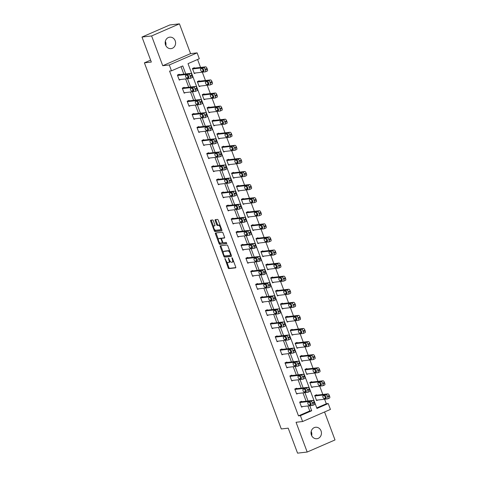 <?xml version="1.0" encoding="UTF-8"?>
<svg xmlns="http://www.w3.org/2000/svg" width="477" height="477" viewBox="0 0 477 477"><rect width="100%" height="100%" fill="white"/><g stroke="black" fill="none" stroke-linecap="round" stroke-linejoin="round"><path stroke-width="0.72" d="M224.935 258.504L228.155 267.853A0.882 0.37 -113.5 0 0 228.841 268.634L235.644 267.853A0.882 0.37 -113.5 0 0 235.686 267.841A0.882 0.37 -113.5 0 0 235.716 266.983L232.442 258.242L231.935 257.705L232.341 259.434A2.832 1.175 -113.5 0 1 232.257 262.165A2.832 1.175 -113.5 0 1 232.114 262.207L231.548 262.272A2.832 1.175 -113.5 0 1 229.354 259.774L228.447 258.099L228.823 259.834A2.832 1.175 -113.5 0 1 228.745 262.571A2.832 1.175 -113.5 0 1 228.596 262.612L228.03 262.672A2.832 1.175 -113.5 0 1 225.836 260.18L224.935 258.504M165.334 41.35A5.766 5.205 -96.6 0 1 165.573 41.91A5.766 5.205 -96.6 0 1 165.817 45.548M165.573 44.987A5.766 5.205 83.4 0 0 171.046 48.624A5.766 5.205 83.4 0 0 175.202 40.801A5.766 5.205 83.4 0 0 169.729 37.164A5.766 5.205 83.4 0 0 165.573 44.987M311.183 431.452A5.766 5.205 -96.6 0 1 311.427 432.013A5.766 5.205 -96.6 0 1 311.666 435.65M311.427 435.09A5.766 5.205 83.4 0 0 316.895 438.727A5.766 5.205 83.4 0 0 321.051 430.904A5.766 5.205 83.4 0 0 315.583 427.267A5.766 5.205 83.4 0 0 311.427 435.09M213.326 220.756A0.882 0.37 -113.5 0 0 212.641 219.975L210.733 220.195A0.882 0.37 -113.5 0 0 210.685 220.207A0.882 0.37 -113.5 0 0 210.661 221.06L214.292 230.773A0.882 0.37 -113.5 0 0 214.978 231.554L221.781 230.773A0.882 0.37 -113.5 0 0 221.823 230.761A0.882 0.37 -113.5 0 0 221.853 229.902L218.216 220.189A0.882 0.37 -113.5 0 0 217.53 219.414L215.228 219.676A0.882 0.37 -113.5 0 0 215.181 219.688A0.882 0.37 -113.5 0 0 215.157 220.541L216.713 224.703A0.882 0.37 -113.5 0 0 217.399 225.478L218.538 225.347A2.367 0.984 -113.5 0 1 220.32 227.296A2.367 0.984 -113.5 0 1 220.308 229.723A2.367 0.984 -113.5 0 1 220.189 229.753L215.705 230.266A2.367 0.984 -113.5 0 1 213.929 228.322A2.367 0.984 -113.5 0 1 213.94 225.895A2.367 0.984 -113.5 0 1 214.06 225.865L214.811 225.776A0.882 0.37 -113.5 0 0 214.853 225.764A0.882 0.37 -113.5 0 0 214.877 224.911L213.326 220.756M300.409 415.652L298.483 415.872L169.562 71.055L171.487 70.834L169.293 64.961L197.114 52.869L199.308 58.737L188.027 63.644L316.955 408.461L328.23 403.554L330.424 409.427L302.603 421.525L300.409 415.652L311.69 410.751L309.817 405.742M302.603 421.525L296.056 422.276L307.188 452.041L297.559 453.15L288.215 428.161L281.287 428.96L144.4 62.839L151.334 62.046L141.991 37.051L151.614 35.948L162.746 65.719L169.293 64.961M220.302 245.792A0.882 0.37 -113.5 0 0 220.255 245.804A0.882 0.37 -113.5 0 0 220.231 246.657L223.862 256.37A0.882 0.37 -113.5 0 0 224.548 257.151L231.351 256.37A0.882 0.37 -113.5 0 0 231.393 256.358A0.882 0.37 -113.5 0 0 231.423 255.505L227.791 245.792A0.882 0.37 -113.5 0 0 227.106 245.011L220.302 245.792M219.545 242.489L219.831 243.246L219.074 243.574L215.443 233.861A0.882 0.37 -113.5 0 1 215.473 233.003A0.882 0.37 -113.5 0 1 215.515 232.991L222.318 232.21A0.882 0.37 -113.5 0 1 223.003 232.991L224.56 237.147A0.882 0.37 -113.5 0 1 224.53 238.005A0.882 0.37 -113.5 0 1 224.488 238.017L221.727 238.333A0.882 0.37 -113.5 0 0 221.686 238.345A0.882 0.37 -113.5 0 0 221.656 239.198L222.687 241.958A0.882 0.37 -113.5 0 0 223.373 242.733L226.247 242.405L226.712 243.55M226.676 243.556L219.76 244.355A0.882 0.37 -113.5 0 1 219.074 243.574M141.991 37.051L169.812 24.959L179.441 23.85L151.614 35.948M307.188 452.041L335.009 439.949L324.557 411.979M150.619 60.138L144.4 62.839M298.483 415.872L309.764 410.971L307.892 405.963M306.109 401.193L303.002 392.881M301.22 388.111L298.107 379.799M296.324 375.029L293.218 366.718M291.435 361.948L288.329 353.636M286.546 348.866L283.433 340.554M281.651 335.784L278.544 327.472M276.761 322.702L273.655 314.391M271.872 309.621L268.766 301.309M266.977 296.539L263.87 288.227M262.088 283.457L258.981 275.146M257.198 270.381L254.092 262.064M252.309 257.3L249.197 248.982M247.414 244.218L244.307 235.9M242.525 231.136L239.418 222.819M237.635 218.055L234.523 209.737M232.74 204.973L229.634 196.661M227.851 191.891L224.745 183.579M222.962 178.809L219.855 170.498M218.072 165.728L214.96 157.416M213.177 152.646L210.071 144.334M208.288 139.564L205.182 131.253M203.399 126.483L200.286 118.171M198.504 113.401L195.397 105.089M193.614 100.319L190.508 92.007M188.725 87.237L185.619 78.926M183.83 74.156L181.039 66.679M301.708 401.7L301.553 401.282L299.669 402.099L301.553 407.131L302.919 406.535M296.819 388.618L296.658 388.2L294.78 389.017L296.658 394.05L298.03 393.453M291.924 375.536L291.769 375.119L289.891 375.936L291.769 380.968L293.134 380.372M287.035 362.454L286.88 362.037L284.996 362.854L286.88 367.886L288.245 367.29M282.145 349.373L281.985 348.955L280.106 349.772L281.99 354.805L283.356 354.208M277.25 336.291L277.095 335.874L275.217 336.69L277.095 341.723L278.467 341.127M272.361 323.209L272.206 322.792L270.322 323.609L272.206 328.641L273.571 328.045M267.472 310.128L267.311 309.71L265.433 310.527L267.317 315.559L268.682 314.963M262.577 297.046L262.422 296.628L260.543 297.445L262.422 302.478L263.793 301.881M257.687 283.964L257.532 283.547L255.654 284.364L257.532 289.396L258.898 288.8M252.798 270.882L252.643 270.465L250.759 271.282L252.643 276.314L254.008 275.718M247.909 257.801L247.748 257.383L245.87 258.2L247.748 263.232L249.119 262.636M243.014 244.719L242.859 244.302L240.98 245.118L242.859 250.151L244.224 249.554M238.124 231.637L237.969 231.22L236.085 232.037L237.969 237.069L239.335 236.473M233.235 218.555L233.074 218.138L231.196 218.955L233.08 223.987L234.445 223.391M228.34 205.474L228.185 205.056L226.307 205.873L228.185 210.906L229.556 210.309M223.451 192.392L223.296 191.975L221.411 192.791L223.296 197.824L224.661 197.228M218.561 179.31L218.4 178.893L216.522 179.71L218.406 184.742L219.772 184.146M213.666 166.229L213.511 165.811L211.633 166.628L213.511 171.66L214.883 171.064M208.777 153.147L208.622 152.729L206.744 153.546L208.622 158.579L209.987 157.982M203.888 140.071L203.733 139.648L201.849 140.465L203.733 145.497L205.098 144.901M198.998 126.989L198.837 126.566L196.959 127.383L198.837 132.415L200.209 131.819M194.103 113.908L193.948 113.484L192.07 114.301L193.948 119.333L195.314 118.737M189.214 100.826L189.059 100.403L187.175 101.219L189.059 106.252L190.424 105.655M184.325 87.744L184.164 87.321L182.286 88.138L184.17 93.17L185.535 92.574M179.43 74.662L179.274 74.239L177.396 75.056L179.274 80.088L180.646 79.498M316.752 407.93L326.304 403.775L324.61 399.231M322.822 394.461L319.715 386.149M317.932 381.379L314.826 373.068M313.043 368.298L309.937 359.986M308.154 355.216L305.041 346.904M303.259 342.134L300.152 333.822M298.369 329.052L295.263 320.741M293.48 315.971L290.368 307.659M288.585 302.889L285.479 294.577M283.696 289.807L280.589 281.496M278.806 276.726L275.7 268.414M273.911 263.644L270.805 255.332M269.022 250.562L265.916 242.25M264.133 237.486L261.026 229.169M259.244 224.405L256.131 216.087M254.348 211.323L251.242 203.005M249.459 198.241L246.353 189.924M244.57 185.159L241.457 176.842M239.675 172.078L236.568 163.766M234.785 158.996L231.679 150.684M229.896 145.914L226.79 137.603M225.007 132.833L221.894 124.521M220.112 119.751L217.005 111.439M215.222 106.669L212.116 98.357M210.333 93.587L207.221 85.276M205.438 80.506L202.331 72.194M200.549 67.424L197.579 59.488M316.746 395.159L316.591 394.741L314.713 395.558L316.591 400.591L317.956 399.994M311.857 382.077L311.702 381.66L309.817 382.476L311.702 387.509L313.067 386.913M306.967 368.995L306.806 368.578L304.928 369.395L306.812 374.427L308.178 373.831M302.072 355.914L301.917 355.496L300.039 356.313L301.917 361.345L303.289 360.749M297.183 342.838L297.028 342.414L295.144 343.231L297.028 348.264L298.393 347.667M292.294 329.756L292.133 329.333L290.255 330.15L292.139 335.182L293.504 334.586M287.398 316.674L287.243 316.251L285.365 317.068L287.243 322.1L288.615 321.504M282.509 303.593L282.354 303.169L280.476 303.986L282.354 309.018L283.72 308.422M277.62 290.511L277.465 290.088L275.581 290.904L277.465 295.937L278.83 295.341M272.731 277.429L272.57 277.006L270.692 277.823L272.57 282.855L273.941 282.265M267.835 264.347L267.68 263.924L265.802 264.741L267.68 269.773L269.046 269.183M262.946 251.266L262.791 250.842L260.907 251.659L262.791 256.692L264.157 256.101M258.057 238.184L257.896 237.761L256.018 238.578L257.902 243.61L259.267 243.02M253.162 225.102L253.007 224.679L251.129 225.496L253.007 230.528L254.378 229.938M248.273 212.021L248.118 211.597L246.233 212.414L248.118 217.446L249.483 216.856M243.383 198.939L243.222 198.515L241.344 199.332L243.228 204.365L244.594 203.774M238.488 185.857L238.333 185.434L236.455 186.251L238.333 191.283L239.704 190.693M233.599 172.775L233.444 172.352L231.566 173.175L233.444 178.201L234.809 177.611M228.71 159.694L228.555 159.27L226.67 160.093L228.555 165.12L229.92 164.529M223.82 146.612L223.659 146.189L221.781 147.011L223.665 152.038L225.031 151.447M218.925 133.53L218.77 133.107L216.892 133.93L218.77 138.956L220.141 138.366M214.036 120.448L213.881 120.025L211.997 120.848L213.881 125.874L215.246 125.284M209.147 107.367L208.986 106.949L207.107 107.766L208.992 112.793L210.357 112.202M204.251 94.285L204.096 93.868L202.218 94.684L204.096 99.711L205.468 99.121M199.362 81.203L199.207 80.786L197.329 81.603L199.207 86.629L200.573 86.039M194.473 68.122L194.318 67.704L192.434 68.521L194.318 73.547L195.683 72.957M162.746 65.719L190.567 53.621L179.441 23.85M190.567 53.621L197.114 52.869M326.304 403.775L328.23 403.554M185.756 73.935L182.763 65.927L171.487 70.834M308.035 400.972L304.928 392.66M303.139 387.89L300.033 379.579M298.25 374.809L295.144 366.497M293.361 361.727L290.255 353.415M288.472 348.645L285.359 340.334M283.577 335.564L280.47 327.252M278.687 322.482L275.581 314.17M273.798 309.4L270.686 301.088M268.903 296.318L265.796 288.007M264.014 283.237L260.907 274.925M259.124 270.155L256.018 261.843M254.229 257.073L251.123 248.761M249.34 243.991L246.233 235.68M244.451 230.91L241.344 222.598M239.561 217.828L236.449 209.516M234.666 204.746L231.56 196.435M229.777 191.671L226.67 183.353M224.888 178.589L221.775 170.271M219.992 165.507L216.886 157.189M215.103 152.425L211.997 144.108M210.214 139.344L207.107 131.026M205.325 126.262L202.212 117.95M200.429 113.18L197.323 104.868M195.54 100.098L192.434 91.787M190.651 87.017L187.539 78.705M309.764 410.971L311.69 410.751M229.354 262.284A2.832 1.175 -113.5 0 0 229.497 262.243A2.832 1.175 -113.5 0 0 229.914 260.925M232.865 261.879A2.832 1.175 -113.5 0 0 233.009 261.843A2.832 1.175 -113.5 0 0 233.438 260.901M226.802 261.903L228.906 267.525A0.882 0.37 -113.5 0 0 229.592 268.307L235.817 267.591M224.578 255.946L224.613 256.048A0.882 0.37 -113.5 0 0 225.299 256.823L231.524 256.107M220.875 245.727A0.882 0.37 -113.5 0 0 220.982 246.335L223.26 252.416M224.053 255.404L224.53 255.952L230.504 255.267L230.105 253.466A2.832 1.175 -113.5 0 0 227.911 250.968L223.832 251.439A2.832 1.175 -113.5 0 0 223.689 251.48A2.832 1.175 -113.5 0 0 223.606 254.211L224.053 255.404M229.89 251.415A2.832 1.175 -113.5 0 0 228.662 250.646L227.911 250.968M224.315 251.23A2.832 1.175 -113.5 0 1 224.44 251.152A2.832 1.175 -113.5 0 1 224.584 251.111L228.662 250.646M218.388 239.4L216.194 233.533L215.443 233.861M216.093 232.925A0.882 0.37 -113.5 0 0 216.194 233.533M224.661 237.755L222.479 238.005A0.882 0.37 -113.5 0 0 222.437 238.017A0.882 0.37 -113.5 0 0 222.395 238.041M226.802 243.3L219.76 244.355M218.865 238.661A2.367 0.984 -113.5 0 0 218.746 238.691A2.367 0.984 -113.5 0 0 218.734 241.118A2.367 0.984 -113.5 0 0 220.511 243.061L222.091 242.882A0.882 0.37 -113.5 0 0 222.133 242.871A0.882 0.37 -113.5 0 0 222.163 242.018L221.131 239.257A0.882 0.37 -113.5 0 0 220.446 238.482L218.865 238.661L219.617 238.333A2.367 0.984 -113.5 0 0 219.498 238.363A2.367 0.984 -113.5 0 0 219.39 238.434M222.175 242.847L222.842 242.554A0.882 0.37 -113.5 0 0 222.89 242.543A0.882 0.37 -113.5 0 0 222.968 242.465M221.602 238.422A0.882 0.37 -113.5 0 0 221.197 238.154L220.446 238.482M219.617 238.333L221.197 238.154M219.831 243.246A0.882 0.37 -113.5 0 0 220.517 244.027M214.59 225.633A2.367 0.984 -113.5 0 1 214.692 225.567A2.367 0.984 -113.5 0 1 214.811 225.538L214.984 225.52M220.94 229.425A2.367 0.984 -113.5 0 0 221.06 229.395A2.367 0.984 -113.5 0 0 221.411 228.727M220.225 225.555A2.367 0.984 -113.5 0 0 219.295 225.019L218.538 225.347M215.801 219.611A0.882 0.37 -113.5 0 0 215.908 220.219L217.464 224.375A0.882 0.37 -113.5 0 0 218.15 225.156L219.295 225.019M214.775 229.729L215.044 230.445A0.882 0.37 -113.5 0 0 215.729 231.226L221.954 230.51M211.305 220.13A0.882 0.37 -113.5 0 0 211.412 220.732L213.589 226.563M314.868 395.982L326.041 394.694A1.801 0.745 -113.5 0 1 327.437 396.286L327.753 397.12A1.801 0.745 -113.5 0 1 327.699 398.861A1.801 0.745 -113.5 0 1 327.61 398.885L316.436 400.173M315.225 395.338L327.92 393.877A1.801 0.745 66.5 0 1 329.321 395.463L329.631 396.304A1.801 0.745 66.5 0 1 329.583 398.045A1.801 0.745 66.5 0 1 329.488 398.068M324.676 395.636A1.443 0.596 -113.5 0 0 325.159 397.031A1.443 0.596 -113.5 0 0 325.97 397.687L326.232 397.657M324.938 395.606L323.09 395.821A1.443 0.596 -113.5 0 0 323.018 395.838A1.443 0.596 -113.5 0 0 323.007 397.317A1.443 0.596 -113.5 0 0 324.092 398.504L325.94 398.289A1.443 0.596 -113.5 0 0 326.012 398.271A1.443 0.596 -113.5 0 0 326.024 396.792A1.443 0.596 -113.5 0 0 324.938 395.606M299.83 402.516L311.004 401.235A1.801 0.745 -113.5 0 1 312.399 402.821L312.709 403.661A1.801 0.745 -113.5 0 1 312.662 405.402A1.801 0.745 -113.5 0 1 312.566 405.426L301.392 406.708M314.45 404.609A1.801 0.745 66.5 0 0 314.54 404.585A1.801 0.745 66.5 0 0 314.593 402.844L314.277 402.004A1.801 0.745 66.5 0 0 312.882 400.418L300.182 401.878M309.895 402.147A1.443 0.596 66.5 0 1 310.98 403.333A1.443 0.596 66.5 0 1 310.974 404.812A1.443 0.596 66.5 0 1 310.903 404.83L309.054 405.045A1.443 0.596 66.5 0 1 307.969 403.858A1.443 0.596 66.5 0 1 307.975 402.379A1.443 0.596 66.5 0 1 308.047 402.361L309.895 402.147M311.189 404.198L310.932 404.228A1.443 0.596 66.5 0 1 310.116 403.572A1.443 0.596 66.5 0 1 309.639 402.177M309.978 382.9L321.152 381.612A1.801 0.745 -113.5 0 1 322.547 383.204L322.863 384.039A1.801 0.745 -113.5 0 1 322.81 385.78A1.801 0.745 -113.5 0 1 322.72 385.804L311.547 387.091M310.33 382.256L323.03 380.795A1.801 0.745 66.5 0 1 324.426 382.387L324.742 383.222A1.801 0.745 66.5 0 1 324.688 384.963A1.801 0.745 66.5 0 1 324.598 384.987M319.787 382.554A1.443 0.596 -113.5 0 0 320.264 383.949A1.443 0.596 -113.5 0 0 321.081 384.605L321.337 384.575M320.043 382.524L318.201 382.739A1.443 0.596 -113.5 0 0 318.123 382.757A1.443 0.596 -113.5 0 0 318.117 384.235A1.443 0.596 -113.5 0 0 319.202 385.422L321.051 385.213A1.443 0.596 -113.5 0 0 321.122 385.189A1.443 0.596 -113.5 0 0 321.128 383.711A1.443 0.596 -113.5 0 0 320.043 382.524M305.083 369.818L316.257 368.53A1.801 0.745 -113.5 0 1 317.658 370.122L317.968 370.957A1.801 0.745 -113.5 0 1 317.921 372.698A1.801 0.745 -113.5 0 1 317.825 372.722L306.651 374.01M305.441 369.174L318.141 367.713A1.801 0.745 66.5 0 1 319.536 369.305L319.852 370.14A1.801 0.745 66.5 0 1 319.799 371.881A1.801 0.745 66.5 0 1 319.709 371.905M314.898 369.472A1.443 0.596 -113.5 0 0 315.375 370.867A1.443 0.596 -113.5 0 0 316.191 371.523L316.448 371.494M315.154 369.442L313.306 369.657A1.443 0.596 -113.5 0 0 313.234 369.675A1.443 0.596 -113.5 0 0 313.228 371.154A1.443 0.596 -113.5 0 0 314.307 372.34L316.156 372.132A1.443 0.596 -113.5 0 0 316.233 372.108A1.443 0.596 -113.5 0 0 316.239 370.635A1.443 0.596 -113.5 0 0 315.154 369.442M294.935 389.435L306.109 388.153A1.801 0.745 -113.5 0 1 307.51 389.739L307.82 390.58A1.801 0.745 -113.5 0 1 307.766 392.321A1.801 0.745 -113.5 0 1 307.677 392.344L296.503 393.626M309.555 391.528A1.801 0.745 66.5 0 0 309.651 391.504A1.801 0.745 66.5 0 0 309.698 389.763L309.388 388.922A1.801 0.745 66.5 0 0 307.993 387.336L295.293 388.797M305.006 389.065A1.443 0.596 66.5 0 1 306.091 390.252A1.443 0.596 66.5 0 1 306.085 391.73A1.443 0.596 66.5 0 1 306.007 391.748L304.159 391.963A1.443 0.596 66.5 0 1 303.074 390.776A1.443 0.596 66.5 0 1 303.086 389.298A1.443 0.596 66.5 0 1 303.157 389.28L305.006 389.065M306.3 391.116L306.043 391.146A1.443 0.596 66.5 0 1 305.226 390.49A1.443 0.596 66.5 0 1 304.749 389.095M290.046 376.353L301.22 375.071A1.801 0.745 -113.5 0 1 302.615 376.657L302.931 377.498A1.801 0.745 -113.5 0 1 302.877 379.239A1.801 0.745 -113.5 0 1 302.788 379.263L291.614 380.545M304.666 378.446A1.801 0.745 66.5 0 0 304.755 378.422A1.801 0.745 66.5 0 0 304.809 376.681L304.499 375.84A1.801 0.745 66.5 0 0 303.098 374.254L290.404 375.715M300.116 375.983A1.443 0.596 66.5 0 1 301.202 377.17A1.443 0.596 66.5 0 1 301.19 378.649A1.443 0.596 66.5 0 1 301.118 378.666L299.27 378.881A1.443 0.596 66.5 0 1 298.185 377.695A1.443 0.596 66.5 0 1 298.197 376.216A1.443 0.596 66.5 0 1 298.268 376.198L300.116 375.983M301.41 378.034L301.148 378.064A1.443 0.596 66.5 0 1 300.337 377.408A1.443 0.596 66.5 0 1 299.854 376.013M300.194 356.736L311.368 355.448A1.801 0.745 -113.5 0 1 312.763 357.04L313.079 357.875A1.801 0.745 -113.5 0 1 313.025 359.616A1.801 0.745 -113.5 0 1 312.936 359.64L301.762 360.928M300.552 356.092L313.246 354.632A1.801 0.745 66.5 0 1 314.647 356.224L314.957 357.058A1.801 0.745 66.5 0 1 314.909 358.799A1.801 0.745 66.5 0 1 314.814 358.823M310.008 356.391A1.443 0.596 -113.5 0 0 310.485 357.786A1.443 0.596 -113.5 0 0 311.296 358.442L311.559 358.412M310.265 356.361L308.416 356.575A1.443 0.596 -113.5 0 0 308.345 356.593A1.443 0.596 -113.5 0 0 308.333 358.072A1.443 0.596 -113.5 0 0 309.418 359.259L311.266 359.05A1.443 0.596 -113.5 0 0 311.338 359.026A1.443 0.596 -113.5 0 0 311.35 357.553A1.443 0.596 -113.5 0 0 310.265 356.361M295.305 343.655L306.478 342.367A1.801 0.745 -113.5 0 1 307.874 343.959L308.19 344.793A1.801 0.745 -113.5 0 1 308.136 346.535A1.801 0.745 -113.5 0 1 308.047 346.558L296.873 347.846M295.657 343.011L308.357 341.55A1.801 0.745 66.5 0 1 309.752 343.142L310.068 343.977A1.801 0.745 66.5 0 1 310.014 345.718A1.801 0.745 66.5 0 1 309.925 345.742M305.113 343.309A1.443 0.596 -113.5 0 0 305.596 344.704A1.443 0.596 -113.5 0 0 306.407 345.36L306.669 345.33M305.375 343.285L303.527 343.494A1.443 0.596 -113.5 0 0 303.45 343.512A1.443 0.596 -113.5 0 0 303.444 344.99A1.443 0.596 -113.5 0 0 304.529 346.177L306.377 345.968A1.443 0.596 -113.5 0 0 306.449 345.944A1.443 0.596 -113.5 0 0 306.461 344.472A1.443 0.596 -113.5 0 0 305.375 343.285M290.41 330.573L301.583 329.285A1.801 0.745 -113.5 0 1 302.984 330.877L303.294 331.712A1.801 0.745 -113.5 0 1 303.247 333.453A1.801 0.745 -113.5 0 1 303.151 333.477L291.978 334.765M290.767 329.929L303.467 328.468A1.801 0.745 66.5 0 1 304.863 330.06L305.179 330.895A1.801 0.745 66.5 0 1 305.125 332.636A1.801 0.745 66.5 0 1 305.036 332.66M300.224 330.233A1.443 0.596 -113.5 0 0 300.701 331.622A1.443 0.596 -113.5 0 0 301.518 332.278L301.774 332.248M300.48 330.203L298.632 330.412A1.443 0.596 -113.5 0 0 298.56 330.43A1.443 0.596 -113.5 0 0 298.554 331.909A1.443 0.596 -113.5 0 0 299.639 333.095L301.488 332.886A1.443 0.596 -113.5 0 0 301.559 332.863A1.443 0.596 -113.5 0 0 301.565 331.39A1.443 0.596 -113.5 0 0 300.48 330.203M285.157 363.271L296.33 361.989A1.801 0.745 -113.5 0 1 297.726 363.575L298.042 364.416A1.801 0.745 -113.5 0 1 297.988 366.157A1.801 0.745 -113.5 0 1 297.898 366.181L286.725 367.469M299.777 365.364A1.801 0.745 66.5 0 0 299.866 365.34A1.801 0.745 66.5 0 0 299.92 363.599L299.604 362.758A1.801 0.745 66.5 0 0 298.208 361.172L285.508 362.633M295.221 362.902A1.443 0.596 66.5 0 1 296.306 364.088A1.443 0.596 66.5 0 1 296.3 365.567A1.443 0.596 66.5 0 1 296.229 365.585L294.381 365.799A1.443 0.596 66.5 0 1 293.295 364.613A1.443 0.596 66.5 0 1 293.301 363.134A1.443 0.596 66.5 0 1 293.379 363.116L295.221 362.902M296.515 364.953L296.259 364.983A1.443 0.596 66.5 0 1 295.442 364.327A1.443 0.596 66.5 0 1 294.965 362.931M280.261 350.19L291.435 348.908A1.801 0.745 -113.5 0 1 292.836 350.494L293.146 351.334A1.801 0.745 -113.5 0 1 293.099 353.075A1.801 0.745 -113.5 0 1 293.003 353.099L281.829 354.387M294.887 352.282A1.801 0.745 66.5 0 0 294.977 352.259A1.801 0.745 66.5 0 0 295.03 350.517L294.714 349.677A1.801 0.745 66.5 0 0 293.319 348.091L280.619 349.552M290.332 349.82A1.443 0.596 66.5 0 1 291.417 351.006A1.443 0.596 66.5 0 1 291.411 352.485A1.443 0.596 66.5 0 1 291.334 352.503L289.485 352.718A1.443 0.596 66.5 0 1 288.406 351.531A1.443 0.596 66.5 0 1 288.412 350.052A1.443 0.596 66.5 0 1 288.484 350.035L290.332 349.82M291.626 351.871L291.369 351.901A1.443 0.596 66.5 0 1 290.553 351.245A1.443 0.596 66.5 0 1 290.076 349.85M275.372 337.108L286.546 335.826A1.801 0.745 -113.5 0 1 287.941 337.412L288.257 338.253A1.801 0.745 -113.5 0 1 288.203 339.994A1.801 0.745 -113.5 0 1 288.114 340.018L276.94 341.305M289.992 339.201A1.801 0.745 66.5 0 0 290.088 339.177A1.801 0.745 66.5 0 0 290.135 337.436L289.825 336.595A1.801 0.745 66.5 0 0 288.424 335.009L275.73 336.47M285.443 336.738A1.443 0.596 66.5 0 1 286.528 337.925A1.443 0.596 66.5 0 1 286.516 339.403A1.443 0.596 66.5 0 1 286.444 339.421L284.596 339.636A1.443 0.596 66.5 0 1 283.511 338.449A1.443 0.596 66.5 0 1 283.523 336.971A1.443 0.596 66.5 0 1 283.594 336.953L285.443 336.738M286.737 338.789L286.474 338.819A1.443 0.596 66.5 0 1 285.663 338.163A1.443 0.596 66.5 0 1 285.18 336.768M285.52 317.491L296.694 316.203A1.801 0.745 -113.5 0 1 298.089 317.795L298.405 318.63A1.801 0.745 -113.5 0 1 298.352 320.371A1.801 0.745 -113.5 0 1 298.262 320.395L287.088 321.683M285.878 316.847L298.572 315.386A1.801 0.745 66.5 0 1 299.973 316.978L300.283 317.813A1.801 0.745 66.5 0 1 300.236 319.554A1.801 0.745 66.5 0 1 300.14 319.578M295.335 317.151A1.443 0.596 -113.5 0 0 295.812 318.541A1.443 0.596 -113.5 0 0 296.628 319.196L296.885 319.167M295.591 317.122L293.743 317.33A1.443 0.596 -113.5 0 0 293.671 317.348A1.443 0.596 -113.5 0 0 293.659 318.827A1.443 0.596 -113.5 0 0 294.744 320.013L296.593 319.805A1.443 0.596 -113.5 0 0 296.67 319.781A1.443 0.596 -113.5 0 0 296.676 318.308A1.443 0.596 -113.5 0 0 295.591 317.122M270.483 324.026L281.657 322.744A1.801 0.745 -113.5 0 1 283.052 324.33L283.368 325.171A1.801 0.745 -113.5 0 1 283.314 326.912A1.801 0.745 -113.5 0 1 283.225 326.936L272.051 328.224M285.103 326.119A1.801 0.745 66.5 0 0 285.192 326.095A1.801 0.745 66.5 0 0 285.246 324.354L284.93 323.513A1.801 0.745 66.5 0 0 283.535 321.927L270.835 323.388M280.554 323.656A1.443 0.596 66.5 0 1 281.639 324.843A1.443 0.596 66.5 0 1 281.627 326.322A1.443 0.596 66.5 0 1 281.555 326.34L279.707 326.554A1.443 0.596 66.5 0 1 278.622 325.368A1.443 0.596 66.5 0 1 278.628 323.889A1.443 0.596 66.5 0 1 278.705 323.871L280.554 323.656M281.847 325.708L281.585 325.737A1.443 0.596 66.5 0 1 280.768 325.081A1.443 0.596 66.5 0 1 280.291 323.686M280.631 304.409L291.805 303.122A1.801 0.745 -113.5 0 1 293.2 304.714L293.516 305.548A1.801 0.745 -113.5 0 1 293.462 307.289A1.801 0.745 -113.5 0 1 293.373 307.313L282.199 308.601M280.989 303.766L293.683 302.305A1.801 0.745 66.5 0 1 295.078 303.897L295.394 304.731A1.801 0.745 66.5 0 1 295.341 306.472A1.801 0.745 66.5 0 1 295.251 306.496M290.439 304.07A1.443 0.596 -113.5 0 0 290.922 305.459A1.443 0.596 -113.5 0 0 291.733 306.115L291.996 306.085M290.702 304.04L288.853 304.248A1.443 0.596 -113.5 0 0 288.776 304.266A1.443 0.596 -113.5 0 0 288.77 305.745A1.443 0.596 -113.5 0 0 289.855 306.932L291.703 306.723A1.443 0.596 -113.5 0 0 291.775 306.699A1.443 0.596 -113.5 0 0 291.787 305.226A1.443 0.596 -113.5 0 0 290.702 304.04M265.588 310.944L276.761 309.662A1.801 0.745 -113.5 0 1 278.163 311.248L278.473 312.089A1.801 0.745 -113.5 0 1 278.425 313.83A1.801 0.745 -113.5 0 1 278.329 313.854L267.156 315.142M280.214 313.037A1.801 0.745 66.5 0 0 280.303 313.013A1.801 0.745 66.5 0 0 280.357 311.272L280.041 310.432A1.801 0.745 66.5 0 0 278.646 308.846L265.945 310.306M275.658 310.575A1.443 0.596 66.5 0 1 276.743 311.761A1.443 0.596 66.5 0 1 276.738 313.24A1.443 0.596 66.5 0 1 276.666 313.258L274.818 313.472A1.443 0.596 66.5 0 1 273.732 312.286A1.443 0.596 66.5 0 1 273.738 310.807A1.443 0.596 66.5 0 1 273.81 310.789L275.658 310.575M276.952 312.626L276.696 312.656A1.443 0.596 66.5 0 1 275.879 312A1.443 0.596 66.5 0 1 275.402 310.605M275.742 291.328L286.915 290.04A1.801 0.745 -113.5 0 1 288.311 291.632L288.621 292.467A1.801 0.745 -113.5 0 1 288.573 294.208A1.801 0.745 -113.5 0 1 288.478 294.231L277.304 295.519M276.094 290.684L288.794 289.223A1.801 0.745 66.5 0 1 290.189 290.815L290.505 291.65A1.801 0.745 66.5 0 1 290.451 293.391A1.801 0.745 66.5 0 1 290.362 293.415M285.55 290.988A1.443 0.596 -113.5 0 0 286.027 292.377A1.443 0.596 -113.5 0 0 286.844 293.033L287.1 293.003M285.806 290.958L283.958 291.167A1.443 0.596 -113.5 0 0 283.887 291.185A1.443 0.596 -113.5 0 0 283.881 292.663A1.443 0.596 -113.5 0 0 284.966 293.85L286.814 293.641A1.443 0.596 -113.5 0 0 286.886 293.617A1.443 0.596 -113.5 0 0 286.892 292.145A1.443 0.596 -113.5 0 0 285.806 290.958M260.698 297.863L271.872 296.581A1.801 0.745 -113.5 0 1 273.267 298.167L273.583 299.007A1.801 0.745 -113.5 0 1 273.53 300.748A1.801 0.745 -113.5 0 1 273.44 300.772L262.267 302.06M275.318 299.955A1.801 0.745 66.5 0 0 275.414 299.932A1.801 0.745 66.5 0 0 275.462 298.191L275.151 297.35A1.801 0.745 66.5 0 0 273.75 295.764L261.056 297.225M270.769 297.493A1.443 0.596 66.5 0 1 271.854 298.68A1.443 0.596 66.5 0 1 271.848 300.158A1.443 0.596 66.5 0 1 271.771 300.176L269.922 300.391A1.443 0.596 66.5 0 1 268.837 299.204A1.443 0.596 66.5 0 1 268.849 297.726A1.443 0.596 66.5 0 1 268.921 297.708L270.769 297.493M272.063 299.544L271.807 299.574A1.443 0.596 66.5 0 1 270.99 298.918A1.443 0.596 66.5 0 1 270.513 297.523M270.847 278.246L282.02 276.958A1.801 0.745 -113.5 0 1 283.421 278.55L283.732 279.385A1.801 0.745 -113.5 0 1 283.684 281.126A1.801 0.745 -113.5 0 1 283.588 281.156L272.415 282.438M271.204 277.602L283.904 276.141A1.801 0.745 66.5 0 1 285.3 277.733L285.61 278.568A1.801 0.745 66.5 0 1 285.562 280.309A1.801 0.745 66.5 0 1 285.467 280.333M280.661 277.906A1.443 0.596 -113.5 0 0 281.138 279.295A1.443 0.596 -113.5 0 0 281.955 279.951L282.211 279.921M280.917 277.876L279.069 278.085A1.443 0.596 -113.5 0 0 278.997 278.103A1.443 0.596 -113.5 0 0 278.985 279.582A1.443 0.596 -113.5 0 0 280.071 280.768L281.919 280.559A1.443 0.596 -113.5 0 0 281.996 280.536A1.443 0.596 -113.5 0 0 282.002 279.063A1.443 0.596 -113.5 0 0 280.917 277.876M255.809 284.781L266.983 283.499A1.801 0.745 -113.5 0 1 268.378 285.085L268.694 285.926A1.801 0.745 -113.5 0 1 268.64 287.667A1.801 0.745 -113.5 0 1 268.551 287.691L257.377 288.979M270.429 286.874A1.801 0.745 66.5 0 0 270.519 286.85A1.801 0.745 66.5 0 0 270.572 285.109L270.256 284.268A1.801 0.745 66.5 0 0 268.861 282.682L256.167 284.143M265.88 284.411A1.443 0.596 66.5 0 1 266.965 285.598A1.443 0.596 66.5 0 1 266.953 287.076A1.443 0.596 66.5 0 1 266.882 287.094L265.033 287.309A1.443 0.596 66.5 0 1 263.948 286.122A1.443 0.596 66.5 0 1 263.954 284.644A1.443 0.596 66.5 0 1 264.031 284.626L265.88 284.411M267.174 286.462L266.911 286.492A1.443 0.596 66.5 0 1 266.1 285.836A1.443 0.596 66.5 0 1 265.617 284.441M265.957 265.164L277.131 263.876A1.801 0.745 -113.5 0 1 278.526 265.468L278.842 266.303A1.801 0.745 -113.5 0 1 278.789 268.044A1.801 0.745 -113.5 0 1 278.699 268.074L267.525 269.356M266.315 264.52L279.009 263.06A1.801 0.745 66.5 0 1 280.41 264.652L280.72 265.486A1.801 0.745 66.5 0 1 280.673 267.227A1.801 0.745 66.5 0 1 280.577 267.251M275.766 264.824A1.443 0.596 -113.5 0 0 276.249 266.214A1.443 0.596 -113.5 0 0 277.059 266.87L277.322 266.84M276.028 264.795L274.18 265.003A1.443 0.596 -113.5 0 0 274.108 265.027A1.443 0.596 -113.5 0 0 274.096 266.5A1.443 0.596 -113.5 0 0 275.181 267.686L277.03 267.478A1.443 0.596 -113.5 0 0 277.101 267.454A1.443 0.596 -113.5 0 0 277.113 265.981A1.443 0.596 -113.5 0 0 276.028 264.795M250.92 271.699L262.094 270.417A1.801 0.745 -113.5 0 1 263.489 272.003L263.799 272.844A1.801 0.745 -113.5 0 1 263.751 274.585A1.801 0.745 -113.5 0 1 263.656 274.609L252.482 275.897M265.54 273.792A1.801 0.745 66.5 0 0 265.629 273.768A1.801 0.745 66.5 0 0 265.683 272.027L265.367 271.186A1.801 0.745 66.5 0 0 263.972 269.6L251.272 271.061M260.985 271.33A1.443 0.596 66.5 0 1 262.07 272.516A1.443 0.596 66.5 0 1 262.064 273.995A1.443 0.596 66.5 0 1 261.992 274.013L260.144 274.227A1.443 0.596 66.5 0 1 259.059 273.041A1.443 0.596 66.5 0 1 259.065 271.562A1.443 0.596 66.5 0 1 259.136 271.544L260.985 271.33M262.278 273.381L262.022 273.41A1.443 0.596 66.5 0 1 261.205 272.755A1.443 0.596 66.5 0 1 260.728 271.359M261.068 252.083L272.242 250.795A1.801 0.745 -113.5 0 1 273.637 252.387L273.953 253.221A1.801 0.745 -113.5 0 1 273.899 254.962A1.801 0.745 -113.5 0 1 273.81 254.992L262.636 256.274M261.42 251.439L274.12 249.978A1.801 0.745 66.5 0 1 275.515 251.57L275.831 252.405A1.801 0.745 66.5 0 1 275.778 254.146A1.801 0.745 66.5 0 1 275.688 254.169M270.876 251.743A1.443 0.596 -113.5 0 0 271.353 253.132A1.443 0.596 -113.5 0 0 272.17 253.788L272.433 253.758M271.139 251.713L269.29 251.922A1.443 0.596 -113.5 0 0 269.213 251.945A1.443 0.596 -113.5 0 0 269.207 253.418A1.443 0.596 -113.5 0 0 270.292 254.605L272.14 254.396A1.443 0.596 -113.5 0 0 272.212 254.372A1.443 0.596 -113.5 0 0 272.218 252.899A1.443 0.596 -113.5 0 0 271.139 251.713M246.025 258.617L257.198 257.336A1.801 0.745 -113.5 0 1 258.6 258.922L258.91 259.762A1.801 0.745 -113.5 0 1 258.862 261.503A1.801 0.745 -113.5 0 1 258.767 261.527L247.593 262.815M260.645 260.71A1.801 0.745 66.5 0 0 260.74 260.686A1.801 0.745 66.5 0 0 260.788 258.945L260.478 258.105A1.801 0.745 66.5 0 0 259.083 256.519L246.382 257.979M256.095 258.248A1.443 0.596 66.5 0 1 257.181 259.434A1.443 0.596 66.5 0 1 257.175 260.913A1.443 0.596 66.5 0 1 257.097 260.931L255.249 261.146A1.443 0.596 66.5 0 1 254.163 259.959A1.443 0.596 66.5 0 1 254.175 258.48A1.443 0.596 66.5 0 1 254.247 258.462L256.095 258.248M257.389 260.299L257.133 260.329A1.443 0.596 66.5 0 1 256.316 259.673A1.443 0.596 66.5 0 1 255.839 258.278M256.173 239.001L267.347 237.713A1.801 0.745 -113.5 0 1 268.748 239.305L269.058 240.14A1.801 0.745 -113.5 0 1 269.01 241.881A1.801 0.745 -113.5 0 1 268.915 241.911L257.741 243.192M256.531 238.357L269.231 236.896A1.801 0.745 66.5 0 1 270.626 238.488L270.942 239.323A1.801 0.745 66.5 0 1 270.888 241.064A1.801 0.745 66.5 0 1 270.799 241.088M265.987 238.661A1.443 0.596 -113.5 0 0 266.464 240.05A1.443 0.596 -113.5 0 0 267.281 240.706L267.537 240.676M266.244 238.631L264.395 238.84A1.443 0.596 -113.5 0 0 264.324 238.864A1.443 0.596 -113.5 0 0 264.318 240.336A1.443 0.596 -113.5 0 0 265.403 241.523L267.245 241.314A1.443 0.596 -113.5 0 0 267.323 241.29A1.443 0.596 -113.5 0 0 267.329 239.818A1.443 0.596 -113.5 0 0 266.244 238.631M241.135 245.536L252.309 244.254A1.801 0.745 -113.5 0 1 253.704 245.846L254.02 246.681A1.801 0.745 -113.5 0 1 253.967 248.422A1.801 0.745 -113.5 0 1 253.877 248.445L242.704 249.733M255.755 247.629A1.801 0.745 66.5 0 0 255.851 247.605A1.801 0.745 66.5 0 0 255.899 245.864L255.589 245.023A1.801 0.745 66.5 0 0 254.187 243.437L241.493 244.898M251.206 245.166A1.443 0.596 66.5 0 1 252.291 246.353A1.443 0.596 66.5 0 1 252.279 247.831A1.443 0.596 66.5 0 1 252.208 247.849L250.359 248.064A1.443 0.596 66.5 0 1 249.274 246.877A1.443 0.596 66.5 0 1 249.286 245.399A1.443 0.596 66.5 0 1 249.358 245.381L251.206 245.166M252.5 247.217L252.238 247.247A1.443 0.596 66.5 0 1 251.427 246.591A1.443 0.596 66.5 0 1 250.944 245.196M251.284 225.919L262.457 224.631A1.801 0.745 -113.5 0 1 263.853 226.223L264.169 227.058A1.801 0.745 -113.5 0 1 264.115 228.799A1.801 0.745 -113.5 0 1 264.025 228.829L252.852 230.111M251.641 225.275L264.336 223.814A1.801 0.745 66.5 0 1 265.737 225.406L266.047 226.241A1.801 0.745 66.5 0 1 265.999 227.982A1.801 0.745 66.5 0 1 265.904 228.006M261.098 225.579A1.443 0.596 -113.5 0 0 261.575 226.969A1.443 0.596 -113.5 0 0 262.392 227.624L262.648 227.595M261.354 225.549L259.506 225.758A1.443 0.596 -113.5 0 0 259.434 225.782A1.443 0.596 -113.5 0 0 259.422 227.255A1.443 0.596 -113.5 0 0 260.508 228.441L262.356 228.233A1.443 0.596 -113.5 0 0 262.428 228.209A1.443 0.596 -113.5 0 0 262.439 226.736A1.443 0.596 -113.5 0 0 261.354 225.549M236.246 232.454L247.42 231.172A1.801 0.745 -113.5 0 1 248.815 232.764L249.131 233.599A1.801 0.745 -113.5 0 1 249.077 235.34A1.801 0.745 -113.5 0 1 248.988 235.364L237.814 236.652M250.866 234.547A1.801 0.745 66.5 0 0 250.956 234.523A1.801 0.745 66.5 0 0 251.009 232.782L250.693 231.941A1.801 0.745 66.5 0 0 249.298 230.355L236.598 231.816M246.317 232.084A1.443 0.596 66.5 0 1 247.396 233.271A1.443 0.596 66.5 0 1 247.39 234.75A1.443 0.596 66.5 0 1 247.319 234.767L245.47 234.982A1.443 0.596 66.5 0 1 244.385 233.796A1.443 0.596 66.5 0 1 244.391 232.317A1.443 0.596 66.5 0 1 244.468 232.299L246.317 232.084M247.605 234.135L247.348 234.165A1.443 0.596 66.5 0 1 246.531 233.509A1.443 0.596 66.5 0 1 246.054 232.114M246.394 212.837L257.568 211.549A1.801 0.745 -113.5 0 1 258.963 213.141L259.279 213.976A1.801 0.745 -113.5 0 1 259.226 215.723A1.801 0.745 -113.5 0 1 259.136 215.747L247.962 217.029M246.746 212.193L259.446 210.733A1.801 0.745 66.5 0 1 260.841 212.325L261.157 213.159A1.801 0.745 66.5 0 1 261.104 214.9A1.801 0.745 66.5 0 1 261.014 214.924M256.203 212.498A1.443 0.596 -113.5 0 0 256.686 213.887A1.443 0.596 -113.5 0 0 257.497 214.543L257.759 214.513M256.465 212.468L254.617 212.676A1.443 0.596 -113.5 0 0 254.539 212.7A1.443 0.596 -113.5 0 0 254.533 214.173A1.443 0.596 -113.5 0 0 255.618 215.36L257.467 215.151A1.443 0.596 -113.5 0 0 257.538 215.127A1.443 0.596 -113.5 0 0 257.55 213.654A1.443 0.596 -113.5 0 0 256.465 212.468M231.351 219.372L242.525 218.09A1.801 0.745 -113.5 0 1 243.926 219.682L244.236 220.517A1.801 0.745 -113.5 0 1 244.188 222.258A1.801 0.745 -113.5 0 1 244.093 222.282L232.919 223.57M245.977 221.465A1.801 0.745 66.5 0 0 246.066 221.441A1.801 0.745 66.5 0 0 246.12 219.7L245.804 218.86A1.801 0.745 66.5 0 0 244.409 217.273L231.709 218.734M241.422 219.003A1.443 0.596 66.5 0 1 242.507 220.189A1.443 0.596 66.5 0 1 242.501 221.668A1.443 0.596 66.5 0 1 242.423 221.686L240.581 221.9A1.443 0.596 66.5 0 1 239.496 220.714A1.443 0.596 66.5 0 1 239.502 219.235A1.443 0.596 66.5 0 1 239.573 219.217L241.422 219.003M242.715 221.054L242.459 221.084A1.443 0.596 66.5 0 1 241.642 220.428A1.443 0.596 66.5 0 1 241.165 219.032M241.499 199.756L252.673 198.468A1.801 0.745 -113.5 0 1 254.074 200.06L254.384 200.895A1.801 0.745 -113.5 0 1 254.336 202.642A1.801 0.745 -113.5 0 1 254.241 202.665L243.067 203.947M241.857 199.112L254.557 197.651A1.801 0.745 66.5 0 1 255.952 199.243L256.268 200.078A1.801 0.745 66.5 0 1 256.215 201.819A1.801 0.745 66.5 0 1 256.125 201.849M251.313 199.416A1.443 0.596 -113.5 0 0 251.79 200.805A1.443 0.596 -113.5 0 0 252.607 201.461L252.864 201.431M251.57 199.386L249.721 199.595A1.443 0.596 -113.5 0 0 249.65 199.619A1.443 0.596 -113.5 0 0 249.644 201.091A1.443 0.596 -113.5 0 0 250.729 202.278L252.577 202.069A1.443 0.596 -113.5 0 0 252.649 202.045A1.443 0.596 -113.5 0 0 252.655 200.573A1.443 0.596 -113.5 0 0 251.57 199.386M226.462 206.297L237.635 205.009A1.801 0.745 -113.5 0 1 239.031 206.601L239.347 207.435A1.801 0.745 -113.5 0 1 239.293 209.176A1.801 0.745 -113.5 0 1 239.204 209.2L228.03 210.488M241.082 208.383A1.801 0.745 66.5 0 0 241.177 208.36A1.801 0.745 66.5 0 0 241.225 206.619L240.915 205.778A1.801 0.745 66.5 0 0 239.514 204.192L226.819 205.653M236.532 205.921A1.443 0.596 66.5 0 1 237.618 207.107A1.443 0.596 66.5 0 1 237.606 208.586A1.443 0.596 66.5 0 1 237.534 208.604L235.686 208.819A1.443 0.596 66.5 0 1 234.601 207.632A1.443 0.596 66.5 0 1 234.612 206.153A1.443 0.596 66.5 0 1 234.684 206.136L236.532 205.921M237.826 207.972L237.57 208.002A1.443 0.596 66.5 0 1 236.753 207.346A1.443 0.596 66.5 0 1 236.276 205.951M236.61 186.674L247.784 185.386A1.801 0.745 -113.5 0 1 249.185 186.978L249.495 187.819A1.801 0.745 -113.5 0 1 249.441 189.56A1.801 0.745 -113.5 0 1 249.352 189.584L238.178 190.866M236.968 186.03L249.662 184.569A1.801 0.745 66.5 0 1 251.063 186.161L251.373 186.996A1.801 0.745 66.5 0 1 251.325 188.737A1.801 0.745 66.5 0 1 251.23 188.767M246.424 186.334A1.443 0.596 -113.5 0 0 246.901 187.723A1.443 0.596 -113.5 0 0 247.718 188.379L247.974 188.349M246.681 186.304L244.832 186.513A1.443 0.596 -113.5 0 0 244.761 186.537A1.443 0.596 -113.5 0 0 244.749 188.01A1.443 0.596 -113.5 0 0 245.834 189.196L247.682 188.987A1.443 0.596 -113.5 0 0 247.76 188.97A1.443 0.596 -113.5 0 0 247.766 187.491A1.443 0.596 -113.5 0 0 246.681 186.304M221.572 193.215L232.746 191.927A1.801 0.745 -113.5 0 1 234.141 193.519L234.457 194.354A1.801 0.745 -113.5 0 1 234.404 196.095A1.801 0.745 -113.5 0 1 234.314 196.119L223.141 197.406M236.193 195.302A1.801 0.745 66.5 0 0 236.282 195.278A1.801 0.745 66.5 0 0 236.336 193.537L236.02 192.696A1.801 0.745 66.5 0 0 234.624 191.11L221.924 192.571M231.643 192.839A1.443 0.596 66.5 0 1 232.728 194.026A1.443 0.596 66.5 0 1 232.716 195.504A1.443 0.596 66.5 0 1 232.645 195.522L230.796 195.737A1.443 0.596 66.5 0 1 229.711 194.55A1.443 0.596 66.5 0 1 229.717 193.072A1.443 0.596 66.5 0 1 229.795 193.054L231.643 192.839M232.937 194.89L232.675 194.92A1.443 0.596 66.5 0 1 231.864 194.264A1.443 0.596 66.5 0 1 231.381 192.869M231.721 173.592L242.894 172.304A1.801 0.745 -113.5 0 1 244.29 173.896L244.606 174.737A1.801 0.745 -113.5 0 1 244.552 176.478A1.801 0.745 -113.5 0 1 244.462 176.502L233.289 177.784M232.078 172.948L244.773 171.487A1.801 0.745 66.5 0 1 246.174 173.079L246.484 173.914A1.801 0.745 66.5 0 1 246.43 175.655A1.801 0.745 66.5 0 1 246.341 175.685M241.529 173.252A1.443 0.596 -113.5 0 0 242.012 174.642A1.443 0.596 -113.5 0 0 242.823 175.297L243.085 175.268M241.791 173.223L239.943 173.431A1.443 0.596 -113.5 0 0 239.865 173.455A1.443 0.596 -113.5 0 0 239.859 174.928A1.443 0.596 -113.5 0 0 240.945 176.114L242.793 175.906A1.443 0.596 -113.5 0 0 242.865 175.888A1.443 0.596 -113.5 0 0 242.876 174.409A1.443 0.596 -113.5 0 0 241.791 173.223M216.677 180.133L227.851 178.845A1.801 0.745 -113.5 0 1 229.252 180.437L229.562 181.272A1.801 0.745 -113.5 0 1 229.515 183.013A1.801 0.745 -113.5 0 1 229.419 183.037L218.245 184.325M231.303 182.22A1.801 0.745 66.5 0 0 231.393 182.196A1.801 0.745 66.5 0 0 231.446 180.455L231.13 179.62A1.801 0.745 66.5 0 0 229.735 178.028L217.035 179.489M226.748 179.757A1.443 0.596 66.5 0 1 227.833 180.95A1.443 0.596 66.5 0 1 227.827 182.423A1.443 0.596 66.5 0 1 227.756 182.447L225.907 182.655A1.443 0.596 66.5 0 1 224.822 181.469A1.443 0.596 66.5 0 1 224.828 179.99A1.443 0.596 66.5 0 1 224.9 179.972L226.748 179.757M228.042 181.809L227.785 181.838A1.443 0.596 66.5 0 1 226.969 181.182A1.443 0.596 66.5 0 1 226.492 179.787M226.831 160.51L238.005 159.223A1.801 0.745 -113.5 0 1 239.4 160.815L239.716 161.655A1.801 0.745 -113.5 0 1 239.663 163.396A1.801 0.745 -113.5 0 1 239.573 163.42L228.4 164.702M227.183 159.867L239.883 158.406A1.801 0.745 66.5 0 1 241.279 159.998L241.595 160.832A1.801 0.745 66.5 0 1 241.541 162.574A1.801 0.745 66.5 0 1 241.451 162.603M236.64 160.171A1.443 0.596 -113.5 0 0 237.117 161.56A1.443 0.596 -113.5 0 0 237.934 162.216L238.19 162.186M236.896 160.141L235.048 160.35A1.443 0.596 -113.5 0 0 234.976 160.373A1.443 0.596 -113.5 0 0 234.97 161.846A1.443 0.596 -113.5 0 0 236.055 163.033L237.904 162.824A1.443 0.596 -113.5 0 0 237.975 162.806A1.443 0.596 -113.5 0 0 237.981 161.327A1.443 0.596 -113.5 0 0 236.896 160.141M211.788 167.051L222.962 165.763A1.801 0.745 -113.5 0 1 224.357 167.355L224.673 168.19A1.801 0.745 -113.5 0 1 224.619 169.931A1.801 0.745 -113.5 0 1 224.53 169.955L213.356 171.243M226.408 169.138A1.801 0.745 66.5 0 0 226.503 169.114A1.801 0.745 66.5 0 0 226.551 167.373L226.241 166.539A1.801 0.745 66.5 0 0 224.84 164.947L212.146 166.407M221.859 166.676A1.443 0.596 66.5 0 1 222.944 167.868A1.443 0.596 66.5 0 1 222.938 169.341A1.443 0.596 66.5 0 1 222.86 169.365L221.012 169.573A1.443 0.596 66.5 0 1 219.927 168.387A1.443 0.596 66.5 0 1 219.939 166.908A1.443 0.596 66.5 0 1 220.01 166.89L221.859 166.676M223.153 168.727L222.896 168.757A1.443 0.596 66.5 0 1 222.079 168.101A1.443 0.596 66.5 0 1 221.602 166.706M221.936 147.429L233.11 146.141A1.801 0.745 -113.5 0 1 234.511 147.733L234.821 148.574A1.801 0.745 -113.5 0 1 234.773 150.315A1.801 0.745 -113.5 0 1 234.678 150.338L223.504 151.62M222.294 146.785L234.994 145.324A1.801 0.745 66.5 0 1 236.389 146.916L236.705 147.751A1.801 0.745 66.5 0 1 236.652 149.498A1.801 0.745 66.5 0 1 236.562 149.522M231.75 147.089A1.443 0.596 -113.5 0 0 232.227 148.478A1.443 0.596 -113.5 0 0 233.044 149.134L233.301 149.104M232.007 147.059L230.158 147.268A1.443 0.596 -113.5 0 0 230.087 147.292A1.443 0.596 -113.5 0 0 230.075 148.764A1.443 0.596 -113.5 0 0 231.16 149.951L233.009 149.742A1.443 0.596 -113.5 0 0 233.086 149.724A1.443 0.596 -113.5 0 0 233.092 148.246A1.443 0.596 -113.5 0 0 232.007 147.059M206.899 153.97L218.072 152.682A1.801 0.745 -113.5 0 1 219.468 154.274L219.784 155.108A1.801 0.745 -113.5 0 1 219.73 156.85A1.801 0.745 -113.5 0 1 219.641 156.873L208.467 158.161M221.519 156.057A1.801 0.745 66.5 0 0 221.608 156.033A1.801 0.745 66.5 0 0 221.662 154.292L221.352 153.457A1.801 0.745 66.5 0 0 219.951 151.865L207.256 153.326M216.969 153.594A1.443 0.596 66.5 0 1 218.055 154.786A1.443 0.596 66.5 0 1 218.043 156.259A1.443 0.596 66.5 0 1 217.971 156.283L216.123 156.492A1.443 0.596 66.5 0 1 215.038 155.305A1.443 0.596 66.5 0 1 215.044 153.827A1.443 0.596 66.5 0 1 215.121 153.809L216.969 153.594M218.263 155.645L218.001 155.675A1.443 0.596 66.5 0 1 217.19 155.019A1.443 0.596 66.5 0 1 216.707 153.624M217.047 134.347L228.221 133.059A1.801 0.745 -113.5 0 1 229.616 134.651L229.932 135.492A1.801 0.745 -113.5 0 1 229.878 137.233A1.801 0.745 -113.5 0 1 229.789 137.257L218.615 138.539M217.405 133.703L230.099 132.242A1.801 0.745 66.5 0 1 231.5 133.834L231.81 134.669A1.801 0.745 66.5 0 1 231.762 136.416A1.801 0.745 66.5 0 1 231.667 136.44M226.855 134.007A1.443 0.596 -113.5 0 0 227.338 135.396A1.443 0.596 -113.5 0 0 228.149 136.052L228.411 136.023M227.118 133.977L225.269 134.186A1.443 0.596 -113.5 0 0 225.198 134.21A1.443 0.596 -113.5 0 0 225.186 135.683A1.443 0.596 -113.5 0 0 226.271 136.869L228.119 136.66A1.443 0.596 -113.5 0 0 228.191 136.643A1.443 0.596 -113.5 0 0 228.203 135.164A1.443 0.596 -113.5 0 0 227.118 133.977M202.01 140.888L213.183 139.6A1.801 0.745 -113.5 0 1 214.578 141.192L214.888 142.027A1.801 0.745 -113.5 0 1 214.841 143.768A1.801 0.745 -113.5 0 1 214.745 143.792L203.572 145.08M216.63 142.975A1.801 0.745 66.5 0 0 216.719 142.951A1.801 0.745 66.5 0 0 216.773 141.21L216.457 140.375A1.801 0.745 66.5 0 0 215.061 138.783L202.361 140.244M212.074 140.518A1.443 0.596 66.5 0 1 213.159 141.705A1.443 0.596 66.5 0 1 213.153 143.178A1.443 0.596 66.5 0 1 213.082 143.201L211.233 143.41A1.443 0.596 66.5 0 1 210.148 142.224A1.443 0.596 66.5 0 1 210.154 140.745A1.443 0.596 66.5 0 1 210.226 140.727L212.074 140.518M213.368 142.563L213.112 142.593A1.443 0.596 66.5 0 1 212.295 141.937A1.443 0.596 66.5 0 1 211.818 140.542M212.158 121.265L223.331 119.983A1.801 0.745 -113.5 0 1 224.727 121.569L225.043 122.41A1.801 0.745 -113.5 0 1 224.989 124.151A1.801 0.745 -113.5 0 1 224.9 124.175L213.726 125.457M212.509 120.621L225.21 119.161A1.801 0.745 66.5 0 1 226.605 120.753L226.921 121.587A1.801 0.745 66.5 0 1 226.867 123.334A1.801 0.745 66.5 0 1 226.778 123.358M221.966 120.925A1.443 0.596 -113.5 0 0 222.443 122.315A1.443 0.596 -113.5 0 0 223.26 122.971L223.522 122.941M222.228 120.896L220.38 121.104A1.443 0.596 -113.5 0 0 220.302 121.128A1.443 0.596 -113.5 0 0 220.296 122.601A1.443 0.596 -113.5 0 0 221.382 123.787L223.23 123.579A1.443 0.596 -113.5 0 0 223.302 123.561A1.443 0.596 -113.5 0 0 223.314 122.082A1.443 0.596 -113.5 0 0 222.228 120.896M197.114 127.806L208.288 126.518A1.801 0.745 -113.5 0 1 209.689 128.11L209.999 128.945A1.801 0.745 -113.5 0 1 209.952 130.686A1.801 0.745 -113.5 0 1 209.856 130.71L198.682 131.998M211.74 129.893A1.801 0.745 66.5 0 0 211.83 129.869A1.801 0.745 66.5 0 0 211.877 128.128L211.567 127.293A1.801 0.745 66.5 0 0 210.172 125.701L197.472 127.162M207.185 127.437A1.443 0.596 66.5 0 1 208.27 128.623A1.443 0.596 66.5 0 1 208.264 130.096A1.443 0.596 66.5 0 1 208.187 130.12L206.338 130.328A1.443 0.596 66.5 0 1 205.253 129.142A1.443 0.596 66.5 0 1 205.265 127.663A1.443 0.596 66.5 0 1 205.337 127.645L207.185 127.437M208.479 129.482L208.222 129.511A1.443 0.596 66.5 0 1 207.406 128.856A1.443 0.596 66.5 0 1 206.929 127.466M207.262 108.184L218.436 106.902A1.801 0.745 -113.5 0 1 219.837 108.488L220.147 109.328A1.801 0.745 -113.5 0 1 220.1 111.069A1.801 0.745 -113.5 0 1 220.004 111.093L208.831 112.375M207.62 107.54L220.32 106.079A1.801 0.745 66.5 0 1 221.716 107.671L222.032 108.512A1.801 0.745 66.5 0 1 221.978 110.253A1.801 0.745 66.5 0 1 221.888 110.276M217.077 107.844A1.443 0.596 -113.5 0 0 217.554 109.233A1.443 0.596 -113.5 0 0 218.371 109.889L218.627 109.859M217.333 107.814L215.485 108.023A1.443 0.596 -113.5 0 0 215.413 108.046A1.443 0.596 -113.5 0 0 215.407 109.519A1.443 0.596 -113.5 0 0 216.492 110.706L218.341 110.497A1.443 0.596 -113.5 0 0 218.412 110.479A1.443 0.596 -113.5 0 0 218.418 109A1.443 0.596 -113.5 0 0 217.333 107.814M192.225 114.724L203.399 113.437A1.801 0.745 -113.5 0 1 204.794 115.029L205.11 115.863A1.801 0.745 -113.5 0 1 205.056 117.604A1.801 0.745 -113.5 0 1 204.967 117.628L193.793 118.916M206.845 116.811A1.801 0.745 66.5 0 0 206.94 116.787A1.801 0.745 66.5 0 0 206.988 115.046L206.678 114.212A1.801 0.745 66.5 0 0 205.277 112.62L192.583 114.081M202.296 114.355A1.443 0.596 66.5 0 1 203.381 115.541A1.443 0.596 66.5 0 1 203.369 117.014A1.443 0.596 66.5 0 1 203.297 117.038L201.449 117.247A1.443 0.596 66.5 0 1 200.364 116.06A1.443 0.596 66.5 0 1 200.376 114.581A1.443 0.596 66.5 0 1 200.447 114.563L202.296 114.355M203.59 116.4L203.327 116.43A1.443 0.596 66.5 0 1 202.516 115.774A1.443 0.596 66.5 0 1 202.033 114.385M202.373 95.102L213.547 93.82A1.801 0.745 -113.5 0 1 214.942 95.406L215.258 96.247A1.801 0.745 -113.5 0 1 215.205 97.988A1.801 0.745 -113.5 0 1 215.115 98.012L203.941 99.294M202.731 94.458L215.425 92.997A1.801 0.745 66.5 0 1 216.826 94.589L217.136 95.43A1.801 0.745 66.5 0 1 217.089 97.171A1.801 0.745 66.5 0 1 216.993 97.195M212.187 94.762A1.443 0.596 -113.5 0 0 212.664 96.151A1.443 0.596 -113.5 0 0 213.481 96.807L213.738 96.777M212.444 94.732L210.595 94.941A1.443 0.596 -113.5 0 0 210.524 94.965A1.443 0.596 -113.5 0 0 210.512 96.437A1.443 0.596 -113.5 0 0 211.597 97.63L213.446 97.415A1.443 0.596 -113.5 0 0 213.523 97.397A1.443 0.596 -113.5 0 0 213.529 95.919A1.443 0.596 -113.5 0 0 212.444 94.732M187.336 101.643L198.51 100.355A1.801 0.745 -113.5 0 1 199.905 101.947L200.221 102.782A1.801 0.745 -113.5 0 1 200.167 104.523A1.801 0.745 -113.5 0 1 200.078 104.546L188.904 105.834M201.956 103.73A1.801 0.745 66.5 0 0 202.045 103.706A1.801 0.745 66.5 0 0 202.099 101.965L201.783 101.13A1.801 0.745 66.5 0 0 200.388 99.538L187.688 100.999M197.406 101.273A1.443 0.596 66.5 0 1 198.492 102.46A1.443 0.596 66.5 0 1 198.48 103.932A1.443 0.596 66.5 0 1 198.408 103.956L196.56 104.165A1.443 0.596 66.5 0 1 195.475 102.978A1.443 0.596 66.5 0 1 195.481 101.5A1.443 0.596 66.5 0 1 195.558 101.482L197.406 101.273M198.7 103.318L198.438 103.348A1.443 0.596 66.5 0 1 197.621 102.692A1.443 0.596 66.5 0 1 197.144 101.303M197.484 82.02L208.658 80.738A1.801 0.745 -113.5 0 1 210.053 82.324L210.369 83.165A1.801 0.745 -113.5 0 1 210.315 84.906A1.801 0.745 -113.5 0 1 210.226 84.93L199.052 86.212M197.842 81.376L210.536 79.915A1.801 0.745 66.5 0 1 211.931 81.507L212.247 82.348A1.801 0.745 66.5 0 1 212.193 84.089A1.801 0.745 66.5 0 1 212.104 84.113M207.292 81.68A1.443 0.596 -113.5 0 0 207.775 83.07A1.443 0.596 -113.5 0 0 208.586 83.725L208.848 83.696M207.555 81.65L205.706 81.859A1.443 0.596 -113.5 0 0 205.629 81.883A1.443 0.596 -113.5 0 0 205.623 83.356A1.443 0.596 -113.5 0 0 206.708 84.548L208.556 84.334A1.443 0.596 -113.5 0 0 208.628 84.316A1.443 0.596 -113.5 0 0 208.64 82.837A1.443 0.596 -113.5 0 0 207.555 81.65M182.441 88.561L193.614 87.273A1.801 0.745 -113.5 0 1 195.015 88.865L195.326 89.7A1.801 0.745 -113.5 0 1 195.278 91.441A1.801 0.745 -113.5 0 1 195.182 91.465L184.009 92.753M197.067 90.648A1.801 0.745 66.5 0 0 197.156 90.624A1.801 0.745 66.5 0 0 197.21 88.883L196.894 88.048A1.801 0.745 66.5 0 0 195.498 86.456L182.798 87.917M192.511 88.191A1.443 0.596 66.5 0 1 193.596 89.378A1.443 0.596 66.5 0 1 193.59 90.851A1.443 0.596 66.5 0 1 193.519 90.874L191.671 91.083A1.443 0.596 66.5 0 1 190.585 89.897A1.443 0.596 66.5 0 1 190.591 88.418A1.443 0.596 66.5 0 1 190.663 88.4L192.511 88.191M193.805 90.236L193.549 90.266A1.443 0.596 66.5 0 1 192.732 89.61A1.443 0.596 66.5 0 1 192.255 88.221M192.595 68.938L203.768 67.656A1.801 0.745 -113.5 0 1 205.164 69.243L205.474 70.083A1.801 0.745 -113.5 0 1 205.426 71.824A1.801 0.745 -113.5 0 1 205.331 71.848L194.157 73.13M192.946 68.294L205.647 66.834A1.801 0.745 66.5 0 1 207.042 68.426L207.358 69.266A1.801 0.745 66.5 0 1 207.304 71.007A1.801 0.745 66.5 0 1 207.215 71.031M202.403 68.599A1.443 0.596 -113.5 0 0 202.88 69.988A1.443 0.596 -113.5 0 0 203.697 70.644L203.953 70.614M202.659 68.569L200.811 68.783A1.443 0.596 -113.5 0 0 200.739 68.801A1.443 0.596 -113.5 0 0 200.734 70.28A1.443 0.596 -113.5 0 0 201.819 71.467L203.667 71.252A1.443 0.596 -113.5 0 0 203.739 71.234A1.443 0.596 -113.5 0 0 203.745 69.755A1.443 0.596 -113.5 0 0 202.659 68.569M177.551 75.479L188.725 74.191A1.801 0.745 -113.5 0 1 190.12 75.783L190.436 76.618A1.801 0.745 -113.5 0 1 190.383 78.359A1.801 0.745 -113.5 0 1 190.293 78.389L179.119 79.671M192.171 77.566A1.801 0.745 66.5 0 0 192.267 77.542A1.801 0.745 66.5 0 0 192.314 75.801L192.004 74.967A1.801 0.745 66.5 0 0 190.603 73.375L177.909 74.835M187.622 75.11A1.443 0.596 66.5 0 1 188.707 76.296A1.443 0.596 66.5 0 1 188.701 77.769A1.443 0.596 66.5 0 1 188.624 77.793L186.775 78.001A1.443 0.596 66.5 0 1 185.69 76.815A1.443 0.596 66.5 0 1 185.702 75.336A1.443 0.596 66.5 0 1 185.774 75.318L187.622 75.11M188.916 77.155L188.659 77.185A1.443 0.596 66.5 0 1 187.843 76.529A1.443 0.596 66.5 0 1 187.366 75.139M225.353 258.904L224.888 259.106M232.382 258.099L231.917 258.301M228.865 258.504L228.4 258.707M229.3 259.631L228.823 259.834M232.812 259.226L232.341 259.434M229.592 268.307L228.841 268.634M228.906 267.525L228.155 267.853M225.299 256.823L224.548 257.151M224.613 256.048L223.862 256.37M220.982 246.335L220.231 246.657M231.029 254.45L230.552 254.658M230.582 253.257L230.105 253.466M224.584 251.111L223.832 251.439M222.479 238.005L221.727 238.333M222.634 241.809L222.163 242.018M221.608 239.049L221.131 239.257M214.811 225.538L214.06 225.865M218.15 225.156L217.399 225.478M217.464 224.375L216.713 224.703M215.908 220.219L215.157 220.541M215.729 231.226L214.978 231.554M215.044 230.445L214.292 230.773M211.412 220.732L210.661 221.06M326.041 394.694L327.92 393.877M327.753 397.12L329.631 396.304M327.437 396.286L329.321 395.463M325.97 397.687L324.092 398.504M312.882 400.418L311.004 401.235M314.277 402.004L312.399 402.821M314.593 402.844L312.709 403.661M309.054 405.045L310.932 404.228M321.152 381.612L323.03 380.795M322.863 384.039L324.742 383.222M322.547 383.204L324.426 382.387M321.081 384.605L319.202 385.422M316.257 368.53L318.141 367.713M317.968 370.957L319.852 370.14M317.658 370.122L319.536 369.305M316.191 371.523L314.307 372.34M307.993 387.336L306.109 388.153M309.388 388.922L307.51 389.739M309.698 389.763L307.82 390.58M304.159 391.963L306.043 391.146M303.098 374.254L301.22 375.071M304.499 375.84L302.615 376.657M304.809 376.681L302.931 377.498M299.27 378.881L301.148 378.064M311.368 355.448L313.246 354.632M313.079 357.875L314.957 357.058M312.763 357.04L314.647 356.224M311.296 358.442L309.418 359.259M306.478 342.367L308.357 341.55M308.19 344.793L310.068 343.977M307.874 343.959L309.752 343.142M306.407 345.36L304.529 346.177M301.583 329.285L303.467 328.468M303.294 331.712L305.179 330.895M302.984 330.877L304.863 330.06M301.518 332.278L299.639 333.095M298.208 361.172L296.33 361.989M299.604 362.758L297.726 363.575M299.92 363.599L298.042 364.416M294.381 365.799L296.259 364.983M293.319 348.091L291.435 348.908M294.714 349.677L292.836 350.494M295.03 350.517L293.146 351.334M289.485 352.718L291.369 351.901M288.424 335.009L286.546 335.826M289.825 336.595L287.941 337.412M290.135 337.436L288.257 338.253M284.596 339.636L286.474 338.819M296.694 316.203L298.572 315.386M298.405 318.63L300.283 317.813M298.089 317.795L299.973 316.978M296.628 319.196L294.744 320.013M283.535 321.927L281.657 322.744M284.93 323.513L283.052 324.33M285.246 324.354L283.368 325.171M279.707 326.554L281.585 325.737M291.805 303.122L293.683 302.305M293.516 305.548L295.394 304.731M293.2 304.714L295.078 303.897M291.733 306.115L289.855 306.932M278.646 308.846L276.761 309.662M280.041 310.432L278.163 311.248M280.357 311.272L278.473 312.089M274.818 313.472L276.696 312.656M286.915 290.04L288.794 289.223M288.621 292.467L290.505 291.65M288.311 291.632L290.189 290.815M286.844 293.033L284.966 293.85M273.75 295.764L271.872 296.581M275.151 297.35L273.267 298.167M275.462 298.191L273.583 299.007M269.922 300.391L271.807 299.574M282.02 276.958L283.904 276.141M283.732 279.385L285.61 278.568M283.421 278.55L285.3 277.733M281.955 279.951L280.071 280.768M268.861 282.682L266.983 283.499M270.256 284.268L268.378 285.085M270.572 285.109L268.694 285.926M265.033 287.309L266.911 286.492M277.131 263.876L279.009 263.06M278.842 266.303L280.72 265.486M278.526 265.468L280.41 264.652M277.059 266.87L275.181 267.686M263.972 269.6L262.094 270.417M265.367 271.186L263.489 272.003M265.683 272.027L263.799 272.844M260.144 274.227L262.022 273.41M272.242 250.795L274.12 249.978M273.953 253.221L275.831 252.405M273.637 252.387L275.515 251.57M272.17 253.788L270.292 254.605M259.083 256.519L257.198 257.336M260.478 258.105L258.6 258.922M260.788 258.945L258.91 259.762M255.249 261.146L257.133 260.329M267.347 237.713L269.231 236.896M269.058 240.14L270.942 239.323M268.748 239.305L270.626 238.488M267.281 240.706L265.403 241.523M254.187 243.437L252.309 244.254M255.589 245.023L253.704 245.846M255.899 245.864L254.02 246.681M250.359 248.064L252.238 247.247M262.457 224.631L264.336 223.814M264.169 227.058L266.047 226.241M263.853 226.223L265.737 225.406M262.392 227.624L260.508 228.441M249.298 230.355L247.42 231.172M250.693 231.941L248.815 232.764M251.009 232.782L249.131 233.599M245.47 234.982L247.348 234.165M257.568 211.549L259.446 210.733M259.279 213.976L261.157 213.159M258.963 213.141L260.841 212.325M257.497 214.543L255.618 215.36M244.409 217.273L242.525 218.09M245.804 218.86L243.926 219.682M246.12 219.7L244.236 220.517M240.581 221.9L242.459 221.084M252.673 198.468L254.557 197.651M254.384 200.895L256.268 200.078M254.074 200.06L255.952 199.243M252.607 201.461L250.729 202.278M239.514 204.192L237.635 205.009M240.915 205.778L239.031 206.601M241.225 206.619L239.347 207.435M235.686 208.819L237.57 208.002M247.784 185.386L249.662 184.569M249.495 187.819L251.373 186.996M249.185 186.978L251.063 186.161M247.718 188.379L245.834 189.196M234.624 191.11L232.746 191.927M236.02 192.696L234.141 193.519M236.336 193.537L234.457 194.354M230.796 195.737L232.675 194.92M242.894 172.304L244.773 171.487M244.606 174.737L246.484 173.914M244.29 173.896L246.174 173.079M242.823 175.297L240.945 176.114M229.735 178.028L227.851 178.845M231.13 179.62L229.252 180.437M231.446 180.455L229.562 181.272M225.907 182.655L227.785 181.838M238.005 159.223L239.883 158.406M239.716 161.655L241.595 160.832M239.4 160.815L241.279 159.998M237.934 162.216L236.055 163.033M224.84 164.947L222.962 165.763M226.241 166.539L224.357 167.355M226.551 167.373L224.673 168.19M221.012 169.573L222.896 168.757M233.11 146.141L234.994 145.324M234.821 148.574L236.705 147.751M234.511 147.733L236.389 146.916M233.044 149.134L231.16 149.951M219.951 151.865L218.072 152.682M221.352 153.457L219.468 154.274M221.662 154.292L219.784 155.108M216.123 156.492L218.001 155.675M228.221 133.059L230.099 132.242M229.932 135.492L231.81 134.669M229.616 134.651L231.5 133.834M228.149 136.052L226.271 136.869M215.061 138.783L213.183 139.6M216.457 140.375L214.578 141.192M216.773 141.21L214.888 142.027M211.233 143.41L213.112 142.593M223.331 119.983L225.21 119.161M225.043 122.41L226.921 121.587M224.727 121.569L226.605 120.753M223.26 122.971L221.382 123.787M210.172 125.701L208.288 126.518M211.567 127.293L209.689 128.11M211.877 128.128L209.999 128.945M206.338 130.328L208.222 129.511M218.436 106.902L220.32 106.079M220.147 109.328L222.032 108.512M219.837 108.488L221.716 107.671M218.371 109.889L216.492 110.706M205.277 112.62L203.399 113.437M206.678 114.212L204.794 115.029M206.988 115.046L205.11 115.863M201.449 117.247L203.327 116.43M213.547 93.82L215.425 92.997M215.258 96.247L217.136 95.43M214.942 95.406L216.826 94.589M213.481 96.807L211.597 97.63M200.388 99.538L198.51 100.355M201.783 101.13L199.905 101.947M202.099 101.965L200.221 102.782M196.56 104.165L198.438 103.348M208.658 80.738L210.536 79.915M210.369 83.165L212.247 82.348M210.053 82.324L211.931 81.507M208.586 83.725L206.708 84.548M195.498 86.456L193.614 87.273M196.894 88.048L195.015 88.865M197.21 88.883L195.326 89.7M191.671 91.083L193.549 90.266M203.768 67.656L205.647 66.834M205.474 70.083L207.358 69.266M205.164 69.243L207.042 68.426M203.697 70.644L201.819 71.467M190.603 73.375L188.725 74.191M192.004 74.967L190.12 75.783M192.314 75.801L190.436 76.618M186.775 78.001L188.659 77.185M229.497 262.243L228.745 262.571M233.009 261.843L232.257 262.165M224.44 251.152L223.689 251.48M222.437 238.017L221.686 238.345M219.498 238.363L218.746 238.691M222.89 242.543L222.133 242.871M214.692 225.567L213.94 225.895M221.06 229.395L220.308 229.723M327.699 398.861L329.583 398.045M314.54 404.585L312.662 405.402M322.81 385.78L324.688 384.963M317.921 372.698L319.799 371.881M309.651 391.504L307.766 392.321M304.755 378.422L302.877 379.239M313.025 359.616L314.909 358.799M308.136 346.535L310.014 345.718M303.247 333.453L305.125 332.636M299.866 365.34L297.988 366.157M294.977 352.259L293.099 353.075M290.088 339.177L288.203 339.994M298.352 320.371L300.236 319.554M285.192 326.095L283.314 326.912M293.462 307.289L295.341 306.472M280.303 313.013L278.425 313.83M288.573 294.208L290.451 293.391M275.414 299.932L273.53 300.748M283.684 281.126L285.562 280.309M270.519 286.85L268.64 287.667M278.789 268.044L280.673 267.227M265.629 273.768L263.751 274.585M273.899 254.962L275.778 254.146M260.74 260.686L258.862 261.503M269.01 241.881L270.888 241.064M255.851 247.605L253.967 248.422M264.115 228.799L265.999 227.982M250.956 234.523L249.077 235.34M259.226 215.723L261.104 214.9M246.066 221.441L244.188 222.258M254.336 202.642L256.215 201.819M241.177 208.36L239.293 209.176M249.441 189.56L251.325 188.737M236.282 195.278L234.404 196.095M244.552 176.478L246.43 175.655M231.393 182.196L229.515 183.013M239.663 163.396L241.541 162.574M226.503 169.114L224.619 169.931M234.773 150.315L236.652 149.498M221.608 156.033L219.73 156.85M229.878 137.233L231.762 136.416M216.719 142.951L214.841 143.768M224.989 124.151L226.867 123.334M211.83 129.869L209.952 130.686M220.1 111.069L221.978 110.253M206.94 116.787L205.056 117.604M215.205 97.988L217.089 97.171M202.045 103.706L200.167 104.523M210.315 84.906L212.193 84.089M197.156 90.624L195.278 91.441M205.426 71.824L207.304 71.007M192.267 77.542L190.383 78.359"/></g></svg>

